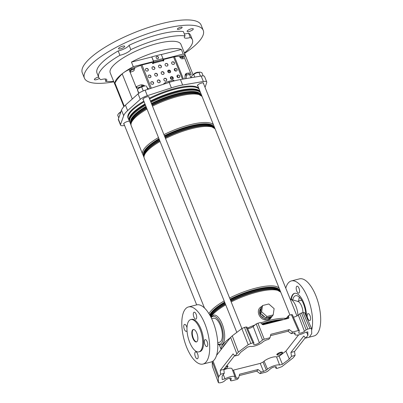 <?xml version="1.0" encoding="UTF-8"?>
<svg xmlns="http://www.w3.org/2000/svg" width="403" height="403" viewBox="0 0 403 403"><rect width="100%" height="100%" fill="white"/><g stroke="black" fill="none" stroke-linecap="round" stroke-linejoin="round"><path stroke-width="0.6" d="M223.287 374.543L225 378.825A7.43 2.08 -21.9 0 1 230.456 376.714A7.43 2.08 -21.9 0 1 235.05 376.901A7.43 2.08 -21.9 0 1 235.055 377.339L234.858 378.074C234.828 378.467 235.357 378.538 236.445 378.291L238.717 377.717L237.448 379.339L231.649 380.805L230.702 380.77L229.765 378.216M223.887 369.783A7.662 2.146 -21.9 0 1 227.317 368.634A7.662 2.146 -21.9 0 1 232.057 368.826L235.05 376.901M216.557 355.345L230.632 337.366L232.259 335.84L238.38 352.111L234.929 355.965L238.536 355.053L240.697 352.298L247.613 347.064L250.414 346.353A7.43 2.08 158.1 0 0 254.439 346.066A7.43 2.08 158.1 0 0 262.529 342.233L263.678 341.255L266.464 339.936L268.736 339.361L270.005 337.734L264.212 339.2L262.539 339.996L256.207 323.901L260.212 322.516L263.164 324.758L288.336 318.395L288.775 318.113L288.875 317.287L288.503 316.33L286.82 318.486A4.07 1.138 -21.9 0 1 286.442 318.874M213.051 361.048L218.809 376.563L218.27 377.812L218.431 382.719L220.028 382.85L222.169 382.306L223.846 381.515L225.554 380.059A3.33 0.932 -21.9 0 1 229.181 378.336A3.33 0.932 -21.9 0 1 231.241 378.422A3.33 0.932 -21.9 0 1 231.246 378.619L230.697 380.679L229.796 378.21M247.654 328.652A3.808 1.063 158.1 0 0 249.049 328.43A3.808 1.063 158.1 0 0 253.195 326.465L256.207 323.901M246.943 327.04L253.93 342.968L253.643 344.162A3.33 0.932 158.1 0 0 253.653 344.374A3.33 0.932 158.1 0 0 255.709 344.444A3.33 0.932 158.1 0 0 259.336 342.726L262.539 339.996M253.935 343.064L252.983 342.938L245.996 327.004L246.948 327.135M232.259 335.84L241.835 328.596L244.475 327.392L250.842 343.477L252.983 342.938M250.842 343.477L248.203 344.681L241.835 328.596M238.38 352.111L248.203 344.681M234.929 355.965L233.09 353.905L220.24 370.322L223.851 369.41L234.632 355.632M218.809 376.563L220.632 374.231L220.24 370.322M306.567 332.153L307.927 335.291L305.771 338.052L309.378 337.14L311.746 333.558L311.564 328.576L304.608 312.637L303.031 312.582L301.509 312.965L307.842 329.065L306.169 329.856L299.837 313.761L301.509 312.965M305.388 337.664L294.538 351.532L295.087 355.406L293.263 357.733L281.813 366.69L277.027 368.433L276.075 368.397L275.471 366.735M311.579 328.652L309.983 328.521L307.842 329.065M293.424 317.176A3.808 1.063 -21.9 0 0 298.316 315.055L304.456 331.311L306.169 329.856M304.456 331.311A3.33 0.932 -21.9 0 1 301.147 332.949A3.33 0.932 -21.9 0 1 298.774 332.964A3.33 0.932 -21.9 0 1 298.769 332.752L299.308 330.596L292.321 314.667M299.313 330.692L298.361 330.566L291.374 314.637L292.326 314.763M270.504 335.674L288.024 331.241L291.298 333.654L292.568 332.032L298.361 330.566M291.298 333.654L293.565 333.08C294.653 332.833 295.182 332.903 295.152 333.296L295.031 333.014M295.147 333.135L294.956 334.032A7.43 2.08 -21.9 0 0 294.976 334.5L294.301 332.943M307.927 335.291L307.811 331.835L305.011 332.546A7.43 2.08 -21.9 0 1 294.976 334.5M225 378.825L222.199 379.535L222.083 376.08L224.244 373.319L223.851 369.41M305.771 338.052L303.776 336.026L290.931 352.444L294.538 351.532M290.931 352.444L291.475 356.317L289.319 359.073L285.913 351.124L298.638 334.863M212.406 366.377L218.446 382.785L212.376 366.322M212.205 361.577L212.361 366.256M244.475 327.392L245.996 327.004M284.201 319.438L286.921 317.65L288.603 315.504L291.374 314.637M298.316 315.055L299.837 313.761M288.603 315.504L288.503 316.33M288.024 331.241L289.294 329.619L270.841 334.283L270.005 337.734M289.294 329.619L292.568 332.032M239.251 375.586L256.787 371.153L260.006 373.636L265.799 372.171L267.476 371.375L270.675 368.644A3.33 0.932 158.1 0 1 274.01 367.007A3.33 0.932 158.1 0 1 276.367 367.012A3.33 0.932 158.1 0 1 276.367 367.209L276.075 368.307L275.501 366.735M220.632 374.231L224.244 373.319M232.607 370.317L260.247 363.4L263.038 362.075L266.338 370.115L263.547 371.435L260.247 363.4M256.787 371.153L258.056 369.531L239.604 374.196L238.717 377.717M258.056 369.531L261.275 372.009L263.547 371.435M291.475 356.317L295.087 355.406M289.319 359.073L282.397 364.307L279.596 365.017A7.43 2.08 158.1 0 0 273.828 365.823A7.43 2.08 158.1 0 0 267.481 369.138L266.338 370.115M260.006 373.636L261.275 372.009M285.913 351.124L279.118 356.267L282.397 364.307M279.118 356.267L276.549 356.917L279.596 365.017M276.549 356.917A7.662 2.146 158.1 0 0 270.589 357.773A7.662 2.146 158.1 0 0 264.086 361.179L263.038 362.075M186.977 327.785A3.587 1.501 -104.2 0 0 184.579 324.4A3.587 1.501 -104.2 0 0 184.176 324.682A3.587 1.501 -104.2 0 0 184.161 328.783A3.587 1.501 -104.2 0 0 186.337 331.357A3.587 1.501 -104.2 0 0 186.745 331.075A3.587 1.501 -104.2 0 0 187.007 330.536M197.772 358.504A3.587 1.501 -104.2 0 0 197.782 354.403A3.587 1.501 -104.2 0 0 195.606 351.829A3.587 1.501 -104.2 0 0 195.203 352.111A3.587 1.501 -104.2 0 0 195.188 356.212A3.587 1.501 -104.2 0 0 197.364 358.786A3.587 1.501 -104.2 0 0 197.772 358.504M196.291 318.874A3.587 1.501 -104.2 0 0 196.306 314.773A3.587 1.501 -104.2 0 0 194.125 312.204A3.587 1.501 -104.2 0 0 193.722 312.486A3.587 1.501 -104.2 0 0 193.707 316.587A3.587 1.501 -104.2 0 0 195.883 319.156A3.587 1.501 -104.2 0 0 196.291 318.874M207.318 346.303A3.587 1.501 -104.2 0 0 207.333 342.202A3.587 1.501 -104.2 0 0 205.152 339.633A3.587 1.501 -104.2 0 0 204.749 339.915A3.587 1.501 -104.2 0 0 204.734 344.016A3.587 1.501 -104.2 0 0 206.91 346.585A3.587 1.501 -104.2 0 0 207.318 346.303M190.76 319.579L191.662 319.352A16.649 6.962 75.8 0 1 201.777 331.291A16.649 6.962 75.8 0 1 201.707 350.328A16.649 6.962 75.8 0 1 199.828 351.638L198.926 351.864A16.649 6.962 -104.2 0 0 200.805 350.555A16.649 6.962 -104.2 0 0 200.87 331.518A16.649 6.962 -104.2 0 0 190.76 319.579A16.649 6.962 -104.2 0 0 188.881 320.889A16.649 6.962 -104.2 0 0 188.816 339.925A16.649 6.962 -104.2 0 0 198.926 351.864M197.138 341.427A6.403 2.675 -104.2 0 0 197.163 334.107A6.403 2.675 -104.2 0 0 193.274 329.513A6.403 2.675 -104.2 0 0 192.548 330.017A6.403 2.675 -104.2 0 0 192.523 337.336A6.403 2.675 -104.2 0 0 196.412 341.93A6.403 2.675 -104.2 0 0 197.138 341.427M193.505 329.478A6.403 2.675 -104.2 0 0 193.002 329.901A6.403 2.675 -104.2 0 0 192.891 336.958A6.403 2.675 -104.2 0 0 196.634 341.85M202.971 364.055L211.091 362A29.459 12.312 -104.2 0 0 214.416 359.683A29.459 12.312 -104.2 0 0 214.532 326.002A29.459 12.312 -104.2 0 0 196.644 304.88L188.523 306.935A29.459 12.312 -104.2 0 0 185.199 309.252A29.459 12.312 -104.2 0 0 185.078 342.928A29.459 12.312 -104.2 0 0 202.971 364.055A29.459 12.312 -104.2 0 0 206.296 361.733A29.459 12.312 -104.2 0 0 206.412 328.057A29.459 12.312 -104.2 0 0 188.523 306.935M217.736 342.696L219.534 342.238A12.372 5.174 -104.2 0 0 220.935 341.265A12.372 5.174 -104.2 0 0 220.98 327.12A12.372 5.174 -104.2 0 0 213.469 318.249L211.671 318.702M299.167 292.855A3.587 1.501 75.8 0 1 298.764 293.137A3.587 1.501 75.8 0 1 296.588 290.568A3.587 1.501 75.8 0 1 296.603 286.468A3.587 1.501 75.8 0 1 297.006 286.185A3.587 1.501 75.8 0 1 299.182 288.755A3.587 1.501 75.8 0 1 299.167 292.855M310.194 320.284A3.587 1.501 75.8 0 1 309.791 320.566A3.587 1.501 75.8 0 1 307.615 317.997A3.587 1.501 75.8 0 1 307.63 313.897A3.587 1.501 75.8 0 1 308.033 313.615A3.587 1.501 75.8 0 1 310.209 316.184A3.587 1.501 75.8 0 1 310.194 320.284M311.635 330.253A29.459 12.312 -104.2 0 0 307.595 297.409A29.459 12.312 -104.2 0 0 291.404 280.916A29.459 12.312 -104.2 0 0 288.074 283.233A29.459 12.312 -104.2 0 0 285.762 288.155M304.99 338.177A29.459 12.312 -104.2 0 0 305.847 338.036L313.972 335.981A29.459 12.312 -104.2 0 0 317.297 333.664A29.459 12.312 -104.2 0 0 317.413 299.988A29.459 12.312 -104.2 0 0 299.525 278.861L291.404 280.916M294.769 293.283A16.649 6.962 -104.2 0 0 293.112 294.528A16.649 6.962 -104.2 0 0 291.369 299.489M306.507 316.98A16.649 6.962 -104.2 0 0 302.643 300.341A16.649 6.962 -104.2 0 0 294.543 293.334A16.649 6.962 -104.2 0 0 292.664 294.643A16.649 6.962 -104.2 0 0 290.951 299.364M297.923 315.358A12.372 5.174 -104.2 0 0 290.351 299.182A12.372 5.174 -104.2 0 0 290.175 299.137M302.96 312.602A8.196 3.425 -104.2 0 0 297.928 301.449L290.351 299.182M299.358 297.182A14.09 5.889 -104.2 0 0 298.739 300.991M305.751 315.252A14.09 5.889 -104.2 0 0 302.366 301.419A14.09 5.889 -104.2 0 0 295.621 295.701A14.09 5.889 -104.2 0 0 294.029 296.81A14.09 5.889 -104.2 0 0 292.744 299.897M271.335 316.531L271.023 316.924A6.609 5.713 -142 0 1 268.186 318.743A6.609 5.713 -142 0 1 260.937 315.972A6.609 5.713 -142 0 1 260.615 308.779L261.29 307.917M269.123 317.544A6.609 5.713 -142 0 1 266.821 317.675L271.093 316.592A6.609 5.713 -142 0 1 269.123 317.544M264.988 317.181A6.609 5.713 -142 0 1 261.346 313.977L265.834 317.922L266.821 317.675M260.65 312.244A6.609 5.713 -142 0 1 261.28 307.963L260.504 313.237L261.346 313.977M261.381 307.282L259.456 311.328L260.852 315.982L264.967 319.07L269.688 318.864L271.667 316.446M272.801 315.423L269.909 319.216L268.554 319.72C260.696 322.39 254.081 310.174 261.683 306.552L261.804 306.492M199.198 89.31A38.376 10.74 158.1 0 0 175.814 89.023A38.376 10.74 158.1 0 0 149.584 98.926M128.522 119.051A38.426 10.75 -21.9 0 1 128.265 118.558A38.426 10.75 -21.9 0 1 130.078 112.785A38.426 10.75 -21.9 0 1 144.138 101.853A38.376 10.74 158.1 0 0 128.315 118.537L129.167 120.658A38.376 10.74 -21.9 0 1 144.994 103.989M262.539 305.55L261.618 311.816L266.942 316.501L273.194 314.919L274.121 308.653L268.791 303.968L262.539 305.55L261.431 306.97L261.28 307.963M261.618 311.816L260.504 313.237M266.942 316.501L265.834 317.922M271.093 316.592L272.085 316.34L273.194 314.919M203.51 83.557A3.33 0.932 158.1 0 0 203.616 83.129A3.33 0.932 158.1 0 0 200.88 83.25A3.33 0.932 158.1 0 0 197.596 85.114A3.33 0.932 158.1 0 0 197.435 85.612A3.33 0.932 158.1 0 0 197.808 85.849M148.954 97.355A3.33 0.932 158.1 0 0 149.055 96.927A3.33 0.932 158.1 0 0 146.319 97.047A3.33 0.932 158.1 0 0 143.035 98.911A3.33 0.932 158.1 0 0 142.879 99.41A3.33 0.932 158.1 0 0 143.246 99.647M129.444 121.222A3.33 0.932 158.1 0 0 126.466 121.822A3.33 0.932 158.1 0 0 123.827 123.449A3.33 0.932 158.1 0 0 123.671 123.948A3.33 0.932 158.1 0 0 124.043 124.189M149.578 98.916A38.426 10.75 -21.9 0 1 199.122 89.123M128.265 118.558L127.993 117.872A38.426 10.75 -21.9 0 1 129.801 112.099A38.426 10.75 -21.9 0 1 143.861 101.168M149.306 98.231A38.426 10.75 -21.9 0 1 198.85 88.438M201.389 94.76A30.739 8.604 -21.9 0 1 201.062 95.108M115.258 85.209A38.119 10.664 -21.9 0 1 114.976 84.67L110.205 72.802A38.119 10.664 -21.9 0 1 112.004 67.074A38.119 10.664 -21.9 0 1 149.594 45.766A38.119 10.664 -21.9 0 1 180.942 44.37L185.712 56.234A38.119 10.664 -21.9 0 1 185.879 56.823M123.877 106.644L114.845 84.172A11.203 3.133 -21.9 0 1 114.79 83.965A38.119 10.664 -21.9 0 1 116.774 78.943A38.119 10.664 -21.9 0 1 123.615 72.691A38.119 10.664 -21.9 0 1 133.282 66.666L131.449 62.102A38.119 10.664 -21.9 0 1 181.37 49.478L183.209 54.042A38.119 10.664 -21.9 0 1 185.712 56.234M180.307 57.367A11.269 3.153 -21.9 0 1 182.519 57.543L184.065 56.737L191.218 74.54A11.203 3.133 158.1 0 0 189.606 74.595L186.524 74.913L186.115 78.59M171.572 79.361L170.65 77.074M168.912 72.742L168.142 70.832L167.724 71.366M134.023 69.044A11.269 3.153 158.1 0 0 130.179 70.777L129.439 70.555L136.592 88.353A11.203 3.133 -21.9 0 1 138.884 87.426L143.045 86.071M134.602 68.822L134.889 68.46L134.521 67.548L131.358 68.717L131.726 69.628L134.889 68.46M141.07 84.912L142.581 86.328M163.623 60.551A22.029 6.166 158.1 0 0 162.857 60.631M153.165 62.878A22.029 6.166 158.1 0 0 152.425 63.12M169.532 70.313A5.123 1.436 -21.9 0 1 169.2 70.439L168.142 70.832M163.653 60.954A0.514 0.443 38 0 0 163.648 60.611L163.593 59.992A0.514 0.443 38 0 1 163.86 59.422L173.562 56.969A2.972 0.831 -21.9 0 1 174.494 56.808L182.085 55.886L182.453 56.798L180.01 57.05L179.642 56.138M193.042 74.641L185.843 56.732A11.203 3.133 158.1 0 0 182.085 55.886M133.282 66.666L153.619 61.523M163.094 59.13L183.209 54.042M114.976 84.67A38.119 10.664 -21.9 0 1 114.79 83.965A11.203 3.133 -21.9 0 1 114.976 83.094A81.975 22.941 -21.9 0 1 122.195 73.87A11.203 3.133 -21.9 0 1 123.615 72.691A11.203 3.133 -21.9 0 1 131.358 68.717M206.749 81.975L204.548 76.499A7.687 2.151 158.1 0 0 201.157 76.031L180.443 79.552A30.739 8.604 158.1 0 0 169.184 82.398L145.125 90.201A7.687 2.151 158.1 0 0 138.073 93.864L125.434 105.138A30.739 8.604 158.1 0 0 121.474 110.2L118.351 119.066A7.687 2.151 158.1 0 0 118.336 119.626L120.537 125.101A7.687 2.151 -21.9 0 1 120.552 124.542L123.676 115.676A30.739 8.604 -21.9 0 1 127.635 110.613L140.274 99.34A7.687 2.151 -21.9 0 1 147.327 95.677L171.386 87.874A30.739 8.604 -21.9 0 1 182.645 85.028L203.359 81.507A7.687 2.151 -21.9 0 1 206.749 81.975A7.687 2.151 -21.9 0 1 206.734 82.534L205.036 87.35M124.557 125.464L123.933 125.57A7.687 2.151 -21.9 0 1 120.537 125.101M129.439 70.555A11.203 3.133 -21.9 0 1 131.726 69.628M184.065 56.737A11.203 3.133 158.1 0 0 182.453 56.798M185.042 75.678L186.382 73.971L186.206 73.532M179.728 57.412L180.01 57.05M186.382 73.971L186.226 75.29L186.524 74.913M131.449 62.102L151.986 56.909M161.175 54.586L181.37 49.478M130.179 70.777L130.713 72.107M136.531 86.585L137.146 88.111M182.519 57.543L182.997 58.732M188.841 73.265L189.385 74.62M165.311 83.658L165.003 82.55L168.928 81.325L173.355 80.207L173.597 81.084M168.928 81.325L169.22 82.388M173.355 80.207L173.864 80.308L174.046 80.963M180.801 28.558A2.564 0.715 158.1 0 0 182.141 27.288A2.564 0.715 158.1 0 0 178.731 27.928A2.564 0.715 158.1 0 0 177.385 29.197A2.564 0.715 158.1 0 0 180.801 28.558M191.546 30.557A3.33 0.932 158.1 0 0 193.294 28.905A3.33 0.932 158.1 0 0 188.861 29.741A3.33 0.932 158.1 0 0 187.113 31.394A3.33 0.932 158.1 0 0 191.546 30.557M98.589 77.008A3.33 0.932 158.1 0 0 96.116 77.945A3.33 0.932 158.1 0 0 94.367 79.593A3.33 0.932 158.1 0 0 98.8 78.761A3.33 0.932 158.1 0 0 99.36 78.444M122.95 47.907A3.33 0.932 158.1 0 0 124.693 46.254A3.33 0.932 158.1 0 0 120.26 47.091A3.33 0.932 158.1 0 0 118.512 48.738A3.33 0.932 158.1 0 0 122.95 47.907M113.832 81.829A64.042 17.918 -21.9 0 1 84.408 78.137A64.042 17.918 -21.9 0 1 117.988 46.4A64.042 17.918 -21.9 0 1 203.253 30.366A64.042 17.918 -21.9 0 1 184.569 53.392M84.408 78.137L82.298 72.888A64.042 17.918 -21.9 0 1 115.878 41.151A64.042 17.918 -21.9 0 1 201.142 25.117L203.253 30.366M113.656 81.391A50.466 14.12 -21.9 0 1 106.044 81.28A8.196 2.292 158.1 0 0 106.805 79.628A8.196 2.292 158.1 0 0 100.821 79.693A50.466 14.12 -21.9 0 1 98.75 77.411A50.466 14.12 -21.9 0 1 119.923 55.282A8.196 2.292 158.1 0 0 130.829 49.614L129.086 45.282A50.466 14.12 -21.9 0 1 183.355 31.555L185.098 35.892A8.196 2.292 158.1 0 0 184.342 37.544A8.196 2.292 158.1 0 0 190.327 37.479L188.584 33.142A50.466 14.12 -21.9 0 1 190.654 35.429L192.397 39.761A50.466 14.12 -21.9 0 1 184.393 52.954M190.327 37.479A50.466 14.12 -21.9 0 1 192.397 39.761M105.118 78.963L106.044 81.28M98.75 77.411L97.007 73.074A50.466 14.12 -21.9 0 1 118.185 50.949L119.923 55.282M105.798 80.66A2.564 0.715 158.1 0 0 105.521 81.215A2.564 0.715 158.1 0 0 106.709 81.356M188.584 33.142A8.196 2.292 -21.9 0 1 184.287 33.872M129.086 45.282A8.196 2.292 -21.9 0 1 118.185 50.949M130.829 49.614A50.466 14.12 -21.9 0 1 185.098 35.892M139.201 87.96L139.211 87.935A2.564 0.715 -21.9 0 1 141.297 86.549A2.564 0.715 -21.9 0 1 143.76 86.106L143.785 86.116M224.295 368.841A2.564 0.715 158.1 0 0 225.851 368.317A2.564 0.715 158.1 0 0 227.63 367.062A2.564 0.715 158.1 0 0 225.876 366.821M226.516 366.005A3.073 0.861 -21.9 0 1 227.947 366.176A3.073 0.861 -21.9 0 1 227.917 366.458L227.63 367.062M119.993 112.502L120.008 112.477A2.564 0.715 -21.9 0 1 120.965 111.641M282.165 352.947A2.564 0.715 158.1 0 0 279.269 353.446A2.564 0.715 158.1 0 0 277.516 355.013A2.564 0.715 158.1 0 0 277.642 355.088A2.564 0.715 158.1 0 0 280.105 354.645A2.564 0.715 158.1 0 0 282.191 353.265A2.564 0.715 158.1 0 0 282.165 352.947M277.642 355.088L277.022 354.857A3.073 0.861 -21.9 0 1 276.871 354.766A3.073 0.861 -21.9 0 1 276.806 354.67A3.073 0.861 -21.9 0 1 279.153 352.801A3.073 0.861 -21.9 0 1 282.443 352.287A3.073 0.861 -21.9 0 1 282.508 352.378A3.073 0.861 -21.9 0 1 282.478 352.66L282.191 353.265M193.757 74.162L193.772 74.137A2.564 0.715 -21.9 0 1 195.556 72.878A2.564 0.715 -21.9 0 1 198.321 72.308L198.347 72.318M143.005 90.992L143.498 90.791M137.398 89.894L137.358 89.511L139.373 87.859L143.901 86.091A4.866 1.36 -21.9 0 1 145.574 85.925L143.901 86.091A4.866 1.36 158.1 0 0 139.373 87.859A4.866 1.36 158.1 0 0 137.776 89.058L137.398 89.894L138.682 93.37M141.695 86.977L143.216 90.766M137.358 89.511L138.859 93.239M146.42 85.98L147.775 89.34M120.789 112.15L118.633 113.535A4.866 1.36 158.1 0 0 118.573 113.596A4.866 1.36 158.1 0 0 118.563 113.606L118.633 113.535A4.866 1.36 -21.9 0 1 120.824 112.039M118.633 113.535L117.646 115.097L118.769 117.883M119.928 112.744L120.275 113.611M203.167 75.885L201.878 72.676L200.135 72.127A4.866 1.36 158.1 0 0 200.13 72.127A4.866 1.36 158.1 0 0 196.15 72.998A4.866 1.36 158.1 0 0 192.397 75.195A4.866 1.36 158.1 0 0 192.337 75.26A4.866 1.36 158.1 0 0 192.327 75.27L191.415 76.756L191.763 77.628M200.246 72.132L196.15 72.998L192.397 75.195M198.926 72.364L200.447 76.152M193.692 74.409L194.78 77.114M156.238 56.843A1.28 1.108 -142 0 1 158.248 58.415M156.178 57.831A1.28 1.108 38 0 0 158.434 57.261A1.28 1.108 38 0 0 156.178 57.831M171.784 62.269A1.536 1.33 -142 0 1 174.197 64.158M171.703 63.473A1.536 1.33 38 0 0 174.408 62.787A1.536 1.33 38 0 0 171.703 63.473M165.24 63.921A1.536 1.33 -142 0 1 167.658 65.81M165.159 65.13A1.536 1.33 38 0 0 167.865 64.445A1.536 1.33 38 0 0 165.159 65.13M158.701 65.578A1.536 1.33 -142 0 1 161.114 67.467M158.616 66.782A1.536 1.33 38 0 0 161.326 66.097A1.536 1.33 38 0 0 158.616 66.782M152.158 67.23A1.536 1.33 -142 0 1 154.571 69.12M152.072 68.439A1.536 1.33 38 0 0 154.782 67.754A1.536 1.33 38 0 0 152.072 68.439M145.614 68.888A1.536 1.33 -142 0 1 148.027 70.777M145.533 70.092A1.536 1.33 38 0 0 148.239 69.407A1.536 1.33 38 0 0 145.533 70.092M174.444 68.883A1.536 1.33 -142 0 1 176.857 70.772M174.363 70.092A1.536 1.33 38 0 0 177.068 69.407A1.536 1.33 38 0 0 174.363 70.092M167.905 70.54A1.536 1.33 -142 0 1 170.318 72.429M167.819 71.744A1.536 1.33 38 0 0 170.524 71.059A1.536 1.33 38 0 0 167.819 71.744M161.361 72.192A1.536 1.33 -142 0 1 163.774 74.081M161.276 73.401A1.536 1.33 38 0 0 163.986 72.716A1.536 1.33 38 0 0 161.276 73.401M154.817 73.85A1.536 1.33 -142 0 1 157.23 75.739M154.732 75.054A1.536 1.33 38 0 0 157.442 74.369A1.536 1.33 38 0 0 154.732 75.054M148.274 75.502A1.536 1.33 -142 0 1 150.687 77.391M148.193 76.711A1.536 1.33 38 0 0 150.898 76.026A1.536 1.33 38 0 0 148.193 76.711M177.103 75.502A1.536 1.33 -142 0 1 179.521 77.391M177.023 76.706A1.536 1.33 38 0 0 179.728 76.026A1.536 1.33 38 0 0 177.023 76.706M170.565 77.159A1.536 1.33 -142 0 1 172.978 79.048M170.479 78.363A1.536 1.33 38 0 0 173.189 77.678A1.536 1.33 38 0 0 170.479 78.363M164.021 78.812A1.536 1.33 -142 0 1 166.434 80.701M163.935 80.016A1.536 1.33 38 0 0 166.646 79.331A1.536 1.33 38 0 0 163.935 80.016M157.477 80.469A1.536 1.33 -142 0 1 159.89 82.353M157.392 81.673A1.536 1.33 38 0 0 160.102 80.988A1.536 1.33 38 0 0 157.392 81.673M150.934 82.121A1.536 1.33 -142 0 1 153.347 84.01M150.853 83.325A1.536 1.33 38 0 0 153.558 82.64A1.536 1.33 38 0 0 150.853 83.325M147.171 87.839L148.732 89.033M144.702 85.96A5.123 4.912 -10.2 0 0 141.115 85.023M139.745 85.234L136.416 86.635L139.745 85.234A5.123 4.912 169.8 0 1 144.798 85.93L144.818 85.945M134.592 67.719L140.904 65.301A2.972 0.831 -21.9 0 1 141.972 64.959L151.679 62.505A0.514 0.443 38 0 1 152.314 62.848L152.495 63.301A0.514 0.443 -142 0 0 153.397 63.075L153.372 62.415L163.008 59.815A0.922 0.388 -104.2 0 0 162.963 58.631L161.457 54.889A0.514 0.443 38 0 0 160.822 54.546L152.253 56.712A0.514 0.443 38 0 0 151.981 57.281L153.397 61.281M133.927 68.812L134.345 70.051M134.275 69.81L133.69 70.963L130.612 72.142M148.823 89.003L147.11 87.693M165.225 83.34L164.641 83.486A3.587 3.098 38 0 0 163.22 84.333A3.587 3.098 -142 0 1 163.23 84.313A3.587 3.098 -142 0 1 164.772 83.325L165.19 83.219M163.774 60.45A0.514 0.443 -142 0 1 162.872 60.677L153.271 63.236A0.922 0.388 75.8 0 1 153.226 62.052L153.462 61.563M153.276 63.578A0.514 0.443 38 0 0 153.271 63.236M163.648 60.611L163.467 60.158A0.514 0.443 -142 0 1 163.588 59.654M184.896 78.797L185.037 75.754A5.123 3.269 -125.9 0 1 186.035 73.643A5.123 3.269 -125.9 0 1 187.209 73.23L189.707 73.034A0.514 0.327 54.1 0 0 189.823 72.993M180.171 57.03L180.554 57.982L181.632 58.838L183.924 58.657M189.566 73.18A0.514 0.327 -125.9 0 1 189.45 73.22L186.952 73.417M186.226 73.583A5.123 3.269 54.1 0 0 185.914 73.739M162.847 60.017L162.872 60.677M153.372 62.415L153.533 62.213A0.922 0.388 -104.2 0 0 153.488 61.024L151.981 57.281M151.855 57.448A0.514 0.443 -142 0 1 151.976 56.944M231.115 378.271L231.246 378.619M236.752 353.638L230.632 337.366M257.88 323.105L264.212 339.2M233.473 370.171L236.445 378.291M218.27 377.812L212.235 361.562M253.195 326.465L259.336 342.726M309.983 328.521L303.031 312.582M276.241 366.861L276.367 367.209M294.482 332.933L294.956 334.032M264.086 361.179L267.481 369.138M286.916 318.753L286.82 318.486A1.023 0.887 38 0 1 286.921 317.65M287.928 318.496L288.875 317.287M210.991 317.307L213.635 315.116A15.369 6.423 75.8 0 1 222.97 326.138A15.369 6.423 75.8 0 1 222.909 343.709A15.369 6.423 75.8 0 1 221.171 344.918L219.338 344.908L217.801 344.248M217.786 343.799A14.347 5.995 -104.2 0 0 221.64 343.024A14.347 5.995 -104.2 0 0 220.95 324.561A14.347 5.995 -104.2 0 0 211.363 317.463A14.347 5.995 -104.2 0 0 211.187 317.71M269.688 318.864A1.023 0.494 56.6 0 1 269.909 319.216M261.94 324.193A37.298 10.438 -21.9 0 1 269.023 322.143A37.298 10.438 -21.9 0 1 281.944 320.012M278.936 320.773A37.041 10.367 158.1 0 0 269.103 322.642A37.041 10.367 158.1 0 0 262.313 324.596M230.682 300.668A37.041 10.367 -21.9 0 1 256.358 290.931A37.041 10.367 -21.9 0 1 276.851 289.671M230.859 301.101A37.736 10.559 -21.9 0 1 256.822 291.273A37.736 10.559 -21.9 0 1 273.355 289.127L272.937 289.097A37.298 10.438 158.1 0 0 256.595 291.223A37.298 10.438 158.1 0 0 230.813 300.996M230.219 299.515A37.298 10.438 -21.9 0 1 256.001 289.742A37.298 10.438 -21.9 0 1 279.027 290.573M278.463 290.266A37.041 10.367 158.1 0 0 256.076 290.236A37.041 10.367 158.1 0 0 230.405 299.978M164.54 136.128A37.298 10.438 -21.9 0 1 190.322 126.361A37.298 10.438 -21.9 0 1 213.348 127.187M212.784 126.885A37.041 10.367 158.1 0 0 190.397 126.854A37.041 10.367 158.1 0 0 164.726 136.597M165.003 137.287A37.041 10.367 -21.9 0 1 190.679 127.544A37.041 10.367 -21.9 0 1 211.172 126.29M165.18 137.72A37.736 10.559 -21.9 0 1 191.143 127.892A37.736 10.559 -21.9 0 1 207.676 125.746L207.258 125.716A37.298 10.438 158.1 0 0 190.916 127.842A37.298 10.438 158.1 0 0 165.134 137.614M151.513 103.727A37.298 10.438 -21.9 0 1 177.295 93.954A37.298 10.438 -21.9 0 1 200.326 94.786M199.757 94.483A37.041 10.367 158.1 0 0 177.375 94.453A37.041 10.367 158.1 0 0 151.704 104.191M151.981 104.886A37.041 10.367 -21.9 0 1 177.652 95.143A37.041 10.367 -21.9 0 1 198.145 93.889M152.153 105.314A37.736 10.559 -21.9 0 1 178.116 95.491A37.736 10.559 -21.9 0 1 194.649 93.34L194.236 93.315A37.298 10.438 158.1 0 0 177.889 95.435A37.298 10.438 158.1 0 0 152.112 105.208M150.631 101.536A38.265 10.71 -21.9 0 1 176.816 91.642A38.265 10.71 -21.9 0 1 200.573 92.866M150.949 102.322A38.245 10.705 -21.9 0 1 177.129 92.433A38.245 10.705 -21.9 0 1 200.754 93.32L200.477 92.625A38.245 10.705 158.1 0 0 176.846 91.743A38.245 10.705 158.1 0 0 150.672 101.632M283.783 319.544A37.736 10.559 158.1 0 0 269.068 321.745A37.736 10.559 158.1 0 0 261.784 323.861M226.803 342.258A37.736 10.559 158.1 0 0 222.572 347.663M221.197 349.416A38.376 10.74 -21.9 0 1 230.299 337.79M247.417 328.118A38.376 10.74 -21.9 0 1 254.963 324.959M261.159 322.753A38.376 10.74 -21.9 0 1 268.872 320.506A38.376 10.74 -21.9 0 1 286.125 318.355M200.709 95.032A37.605 10.523 158.1 0 0 177.325 93.677A37.605 10.523 158.1 0 0 151.417 103.485M145.982 106.442A37.605 10.523 158.1 0 0 131.005 123.056M130.94 123.479L129.786 121.852A38.245 10.705 -21.9 0 1 145.508 105.269M202.094 96.508A38.376 10.74 158.1 0 0 178.71 96.221A38.376 10.74 158.1 0 0 152.48 106.13M147.035 109.072A38.376 10.74 158.1 0 0 131.212 125.736C130.592 123.907 130.975 121.993 132.35 119.993L134.209 117.641A37.736 10.559 -21.9 0 1 146.717 108.271M213.862 127.529A37.736 10.559 158.1 0 0 190.367 125.963A37.736 10.559 158.1 0 0 164.404 135.786M158.963 138.743A37.736 10.559 158.1 0 0 144.002 155.613M143.952 155.986L142.667 154.233A38.376 10.74 -21.9 0 1 158.49 137.569M163.935 134.627A38.376 10.74 -21.9 0 1 190.166 124.718A38.376 10.74 -21.9 0 1 213.55 125.006M215.121 128.91A38.376 10.74 158.1 0 0 191.737 128.628A38.376 10.74 158.1 0 0 165.507 138.531M160.062 141.473A38.376 10.74 158.1 0 0 144.234 158.142C143.619 156.314 143.997 154.399 145.372 152.399L147.231 150.042A37.736 10.559 -21.9 0 1 159.739 140.672M280.8 292.291A38.376 10.74 158.1 0 0 257.416 292.009A38.376 10.74 158.1 0 0 231.186 301.912M225.74 304.854A38.376 10.74 158.1 0 0 210.84 317.01M210.593 316.541L212.91 313.423A37.736 10.559 -21.9 0 1 225.418 304.053M279.541 290.911A37.736 10.559 158.1 0 0 256.046 289.344A37.736 10.559 158.1 0 0 230.083 299.172M224.642 302.124A37.736 10.559 158.1 0 0 209.701 314.919M208.945 313.66A38.376 10.74 -21.9 0 1 224.169 300.95M229.614 298.008A38.376 10.74 -21.9 0 1 255.845 288.1A38.376 10.74 -21.9 0 1 279.229 288.387M150.44 101.047A38.376 10.74 -21.9 0 1 176.67 91.143A38.376 10.74 -21.9 0 1 200.049 91.431M129.605 121.399A38.265 10.71 -21.9 0 1 145.191 104.478M225.383 303.958A37.298 10.438 158.1 0 0 213.192 313.116L212.91 313.423M224.975 302.945A37.041 10.367 158.1 0 0 210.306 316.002M210.769 316.239A37.041 10.367 -21.9 0 1 225.252 303.64M209.998 315.448A37.298 10.438 -21.9 0 1 224.783 302.477M159.704 140.576A37.298 10.438 158.1 0 0 147.513 149.735L147.231 150.042M159.296 139.564A37.041 10.367 158.1 0 0 144.334 154.399M145.09 152.858A37.041 10.367 -21.9 0 1 159.573 140.259M144.138 155.014A37.298 10.438 -21.9 0 1 159.104 139.095M146.677 108.175A37.298 10.438 158.1 0 0 134.491 117.333L134.209 117.641M146.269 107.163A37.041 10.367 158.1 0 0 131.313 121.998M132.063 120.452A37.041 10.367 -21.9 0 1 146.546 107.853M131.111 122.608A37.298 10.438 -21.9 0 1 146.082 106.694M145.231 104.573A38.245 10.705 158.1 0 0 129.504 121.157L129.786 121.852M189.606 74.595L190.886 77.779M138.884 87.426L139.116 88.01M118.351 119.066L120.552 124.542M121.474 110.2L123.676 115.676M125.434 105.138L127.635 110.613M138.073 93.864L140.274 99.34M145.125 90.201L147.327 95.677M169.184 82.398L171.386 87.874M180.443 79.552L182.645 85.028M201.157 76.031L203.359 81.507M114.976 83.094L124.28 106.231M122.195 73.87L132.305 99.012M169.2 70.439L170.076 72.626M171.754 76.792L172.736 79.24M174.595 68.752L175.547 71.114M177.26 75.366L178.207 77.729M150.243 88.539L140.904 65.301M141.972 64.959L151.316 88.197M182.504 79.205L173.562 56.969M174.494 56.808L183.436 79.043M189.45 73.22L189.707 73.034M153.488 61.024L162.963 58.631M153.533 62.213L163.008 59.815M297.474 301.313L301.711 300.24M129.167 120.658L129.67 121.57M219.313 344.903L221.151 349.477M144.234 158.142L204.477 307.998M131.212 125.736L142.667 154.233M279.838 291.147L279.783 289.762M280.755 292.18L276.327 289.54L273.355 289.127M215.076 128.799L210.648 126.159L207.676 125.746M214.159 127.761L214.104 126.381M202.049 96.398L197.621 93.753L194.649 93.34M201.052 95.294L200.754 93.32M143.09 86.066L142.702 85.093M241.891 328.551L148.687 96.69M236.813 332.394L142.979 98.982M144.007 157.366L143.035 154.948M130.98 124.965L129.539 121.374M196.679 304.87L123.776 123.525M289.928 315L197.541 85.184M296.935 315.952L203.243 82.892"/></g></svg>

